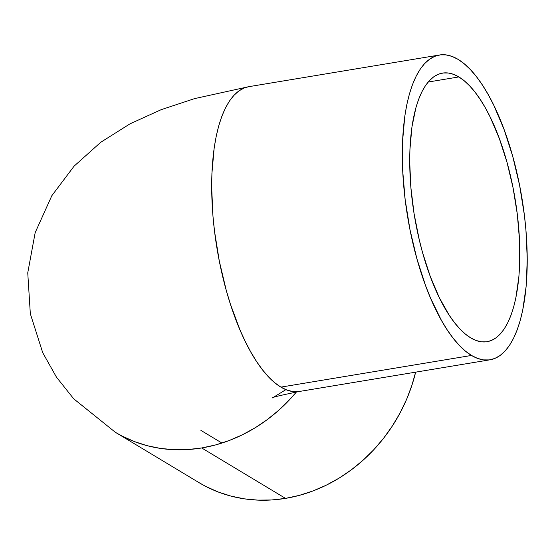 <?xml version="1.0" encoding="UTF-8"?>
<svg xmlns="http://www.w3.org/2000/svg" width="555" height="555" viewBox="0 0 555 555"><rect width="100%" height="100%" fill="white"/><g stroke="black" fill="none" stroke-linecap="round" stroke-linejoin="round"><path stroke-width="0.83" d="M458.846 76.93A136.142 51.032 -99.4 0 1 517.947 219.829A136.142 51.032 -99.4 0 1 487.082 341.7A136.142 51.032 -99.4 0 1 470.695 337.87L465.298 334.013L459.901 328.935L454.545 322.691L449.293 315.33L439.283 297.584L430.25 276.369L422.542 252.497L419.282 239.857L414.099 213.758L410.866 187.41L409.708 161.838L409.923 149.649L411.921 127.046L415.959 107.531L418.692 99.172L421.869 91.859L425.463 85.65L429.431 80.621L433.739 76.812L438.346 74.259L443.209 72.989L448.28 73.01L453.504 74.328L458.846 76.93L464.237 80.787L469.641 85.865L474.99 92.109L480.248 99.463L485.354 107.864L490.259 117.216L499.292 138.431L506.999 162.296L513.077 187.895L517.309 214.244L519.515 240.329L519.619 265.151L518.876 276.785L515.845 297.945L513.583 307.269L510.85 315.622L507.672 322.941L504.079 329.143L500.111 334.179L495.802 337.988L491.196 340.541L486.333 341.811L481.261 341.783L476.03 340.465L470.695 337.87A136.142 51.032 -99.4 0 1 411.588 194.965A136.142 51.032 -99.4 0 1 442.453 73.1A136.142 51.032 -99.4 0 1 458.846 76.93L428.183 82.029L458.846 76.93M221.958 443.05L200.91 430.389L221.958 443.05M471.493 355.443A154.484 57.907 -99.4 0 1 404.428 193.293A154.484 57.907 -99.4 0 1 439.449 55.007A154.484 57.907 -99.4 0 1 458.048 59.35A154.484 57.907 -99.4 0 1 525.113 221.507A154.484 57.907 -99.4 0 1 490.093 359.793A154.484 57.907 -99.4 0 1 471.493 355.443L280.872 387.119L471.493 355.443L477.55 358.398L483.481 359.89L489.233 359.917L494.755 358.475L499.979 355.582L504.87 351.26L509.372 345.55L513.451 338.508L517.052 330.204L520.153 320.721L522.727 310.148L526.168 286.137L527.25 259.102L525.932 230.075L524.385 215.167L519.591 185.273L512.688 156.219L503.94 129.142L493.693 105.068L488.123 94.454L482.33 84.922L476.37 76.576L470.293 69.486L464.167 63.728L458.048 59.35L451.992 56.402L446.053 54.91L440.302 54.883L434.787 56.319L429.556 59.218L424.665 63.541L420.163 69.25L416.09 76.292L412.483 84.589L409.382 94.079L406.815 104.652L404.803 116.217L402.528 141.865L402.646 170.031L405.157 199.627L409.951 229.527L416.854 258.575L425.595 285.659L430.555 298.132L441.412 320.346L447.205 329.871L453.171 338.224L459.242 345.307L465.367 351.072L471.493 355.443M296.419 391.99A154.484 136.419 121 0 1 201.708 447.961A154.484 136.419 121 0 1 115.35 432.296L73.669 398.767L56.444 377.123L42.721 352.689L30.331 313.762L27.75 272.852L35.173 232.649L51.816 195.721L74.051 166.188L100.746 142.281L130.078 123.8L161.151 109.682L194.555 98.623L248.806 86.684A154.484 57.907 80.6 0 0 213.807 224.962A154.484 57.907 80.6 0 0 280.872 387.119L274.753 382.742L268.62 376.984L262.55 369.894L256.59 361.548L250.798 352.023L245.227 341.408L239.933 329.809L230.394 304.105L226.232 290.251L219.329 261.204L214.535 231.303L212.988 216.394L211.67 187.368L211.913 173.542L214.181 147.894L216.193 136.329L218.76 125.749L221.861 116.266L225.469 107.961L229.541 100.927L234.043 95.217L238.934 90.895L244.165 87.995L248.827 86.677L439.449 55.007M115.128 432.158A154.484 136.419 121 0 0 115.35 432.296L122.086 436.057L134.317 441.551L147.131 445.679L160.409 448.405L174.02 449.703L187.826 449.55L201.708 447.961L285.52 498.383A154.484 136.419 -59 0 0 415.639 372.162L411.9 385.302L406.572 399.427L400.009 413.073L392.281 426.108L383.456 438.422L373.626 449.89L362.88 460.393L351.329 469.835L339.077 478.132L326.243 485.195L312.958 490.96L299.339 495.372L285.52 498.383L201.708 447.961L215.527 444.95L229.146 440.538L242.431 434.773L255.265 427.711L267.517 419.413L279.068 409.972L289.814 399.468L296.62 391.747M115.35 432.296L199.169 482.718A154.484 136.419 -59 0 0 285.52 498.383L271.645 499.972L257.832 500.117L244.221 498.827L230.942 496.101L218.129 491.973L205.898 486.478L199.03 482.635M490.093 359.793L298.618 391.594L292.86 391.566L286.928 390.068L280.872 387.119A154.484 57.907 80.6 0 0 299.471 391.469C280.885 395.229 271.888 397.373 272.484 397.893L285.867 389.652"/></g></svg>
